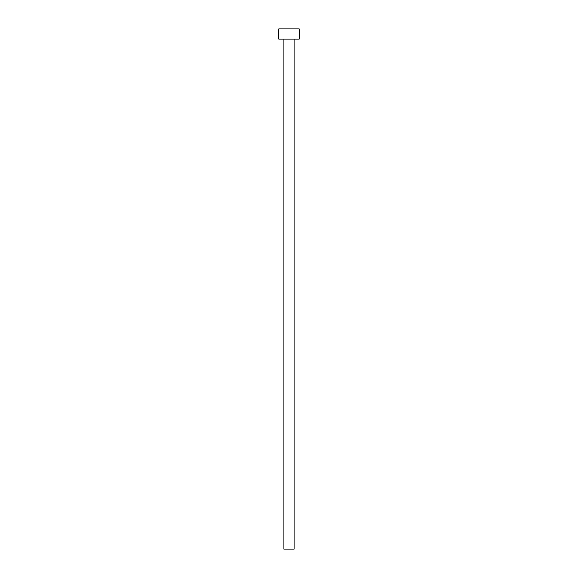 <?xml version="1.0" encoding="UTF-8"?>
<svg xmlns="http://www.w3.org/2000/svg" width="578" height="578" viewBox="0 0 578 578"><rect width="100%" height="100%" fill="white"/><g stroke="black" fill="none" stroke-linecap="round" stroke-linejoin="round"><path stroke-width="0.87" d="M294.101 39.102L294.101 549.1L283.899 549.1L283.899 39.102M299.202 39.102L278.798 39.102L278.798 28.9L299.202 28.9L299.202 39.102"/></g></svg>
